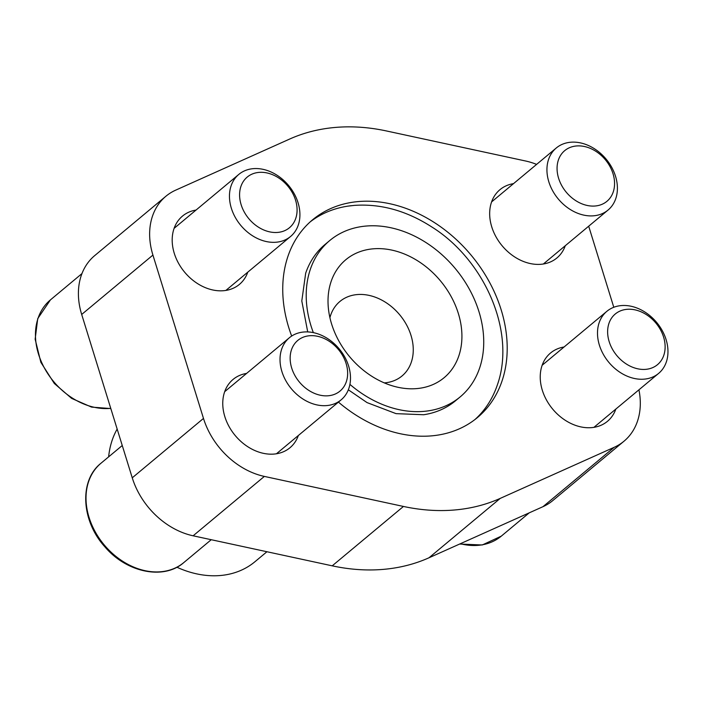 <?xml version="1.0" encoding="UTF-8"?>
<svg xmlns="http://www.w3.org/2000/svg" width="703" height="703" viewBox="0 0 703 703"><rect width="100%" height="100%" fill="white"/><g stroke="black" fill="none" stroke-linecap="round" stroke-linejoin="round"><path stroke-width="1.05" d="M310.251 221.832A128.719 99.185 -129.8 0 1 348.09 206.111L354.321 205.39C380.806 203.562 406.633 210.759 431.8 226.964C484.253 259.697 516.397 331.728 497.302 385.086A128.719 99.185 -129.8 0 1 475.026 419.48M338.424 402.098A128.719 99.185 50.2 0 0 477.399 417.582A128.719 99.185 50.2 0 0 489.042 281.393A128.719 99.185 50.2 0 0 358.697 201.533A128.719 99.185 50.2 0 0 312.545 219.837A128.719 99.185 50.2 0 0 291.675 336.052M348.09 206.111A128.719 99.185 -129.8 0 1 351.79 205.636M349.909 384.374A101.803 78.446 50.2 0 0 460.166 396.905A101.803 78.446 50.2 0 0 469.376 289.197A101.803 78.446 50.2 0 0 366.281 226.032A101.803 78.446 50.2 0 0 329.777 240.514A101.803 78.446 50.2 0 0 313.353 332.633M307.721 331.93L301.798 300.954L305.682 273.186A101.803 78.446 -129.8 0 1 325.111 244.407L329.777 240.514M460.166 396.905L455.491 400.798A101.803 78.446 -129.8 0 1 423.689 414.735L396.061 413.645L367.045 402.599L348.337 389.796M638.93 389.814A70.326 54.184 -129.8 0 1 624.027 441.185A70.326 54.184 -129.8 0 1 614.211 447.293L500.228 498.392A210.162 161.927 -129.8 0 1 403.452 506.45L264.354 476.414A70.326 54.184 -129.8 0 1 203.483 418.426L152.92 255.075A70.326 54.184 -129.8 0 1 165.917 196.234A70.326 54.184 -129.8 0 1 175.732 190.126L289.715 139.027A210.162 161.927 -129.8 0 1 386.492 130.969L525.589 160.996A70.326 54.184 -129.8 0 1 536.609 164.388M588.692 226.199L613.789 307.273M615.837 409.076A44.456 34.254 -129.8 0 1 607.462 421.317A44.456 34.254 -129.8 0 1 591.522 427.635A44.456 34.254 -129.8 0 1 546.503 400.06A44.456 34.254 -129.8 0 1 550.528 353.02A44.456 34.254 -129.8 0 1 564.078 346.992M298.353 435.5A44.456 34.254 -129.8 0 1 289.979 447.741A44.456 34.254 -129.8 0 1 274.038 454.068A44.456 34.254 -129.8 0 1 229.029 426.484A44.456 34.254 -129.8 0 1 233.044 379.453A44.456 34.254 -129.8 0 1 246.595 373.416M247.79 272.149A44.456 34.254 -129.8 0 1 239.415 284.399A44.456 34.254 -129.8 0 1 223.475 290.717A44.456 34.254 -129.8 0 1 178.457 263.133A44.456 34.254 -129.8 0 1 182.481 216.102A44.456 34.254 -129.8 0 1 196.032 210.065M565.274 245.725A44.456 34.254 -129.8 0 1 556.899 257.966A44.456 34.254 -129.8 0 1 540.959 264.293A44.456 34.254 -129.8 0 1 495.94 236.709A44.456 34.254 -129.8 0 1 499.965 189.669A44.456 34.254 -129.8 0 1 513.506 183.641M373.337 248.809A76.785 59.166 50.2 0 0 328.037 302.905A76.785 59.166 50.2 0 0 398.469 387.388A76.785 59.166 50.2 0 0 460.711 323.125A76.785 59.166 50.2 0 0 373.337 248.809M624.027 441.185L552.795 500.571A70.326 54.184 -129.8 0 1 542.98 506.678L428.997 557.778A210.162 161.927 -129.8 0 1 332.22 565.836L193.123 535.8A70.326 54.184 -129.8 0 1 132.252 477.812L81.689 314.461A70.326 54.184 -129.8 0 1 94.685 255.62L165.917 196.234M117.164 429.05A96.996 74.738 50.2 0 0 108.64 456.853M176.875 567.216A96.996 74.738 50.2 0 0 254.934 561.732L266.929 551.741M384.286 382.889A48.498 37.364 50.2 0 0 402.037 375.956A48.498 37.364 50.2 0 0 406.422 324.645A48.498 37.364 50.2 0 0 357.317 294.557A48.498 37.364 50.2 0 0 339.927 301.455A48.498 37.364 50.2 0 0 329.918 317.677M303.872 332.001A40.414 31.143 50.2 0 0 289.372 337.748A40.414 31.143 50.2 0 0 291.341 388.733A40.414 31.143 50.2 0 0 341.14 399.84A40.414 31.143 50.2 0 0 344.795 357.08A40.414 31.143 50.2 0 0 303.872 332.001M309.601 335.735A32.979 25.413 50.2 0 0 299.979 382.731A32.979 25.413 50.2 0 0 347.106 378.812A32.979 25.413 50.2 0 0 309.601 335.735M253.3 168.65A40.414 31.143 50.2 0 0 238.809 174.406A40.414 31.143 50.2 0 0 240.769 225.382A40.414 31.143 50.2 0 0 290.567 236.489A40.414 31.143 50.2 0 0 294.223 193.729A40.414 31.143 50.2 0 0 253.3 168.65M259.038 172.384A32.979 25.413 50.2 0 0 249.416 219.38A32.979 25.413 50.2 0 0 296.543 215.461A32.979 25.413 50.2 0 0 259.038 172.384M621.347 305.577A40.414 31.143 50.2 0 0 606.856 311.324A40.414 31.143 50.2 0 0 608.816 362.309A40.414 31.143 50.2 0 0 658.614 373.407A40.414 31.143 50.2 0 0 662.27 330.647A40.414 31.143 50.2 0 0 621.347 305.577M627.085 309.311A32.979 25.413 50.2 0 0 617.454 356.307A32.979 25.413 50.2 0 0 664.59 352.379A32.979 25.413 50.2 0 0 627.085 309.311M570.783 142.226A40.414 31.143 50.2 0 0 556.293 147.973A40.414 31.143 50.2 0 0 558.252 198.958A40.414 31.143 50.2 0 0 608.051 210.056A40.414 31.143 50.2 0 0 611.707 167.296A40.414 31.143 50.2 0 0 570.783 142.226M576.522 145.96A32.979 25.413 50.2 0 0 566.89 192.956A32.979 25.413 50.2 0 0 614.027 189.028A32.979 25.413 50.2 0 0 576.522 145.96M542.98 506.678L614.211 447.293M428.997 557.778L500.228 498.392M332.22 565.836L403.452 506.45M193.123 535.8L264.354 476.414M132.252 477.812L203.483 418.426M81.689 314.461L152.92 255.075M122.252 445.509L100.986 463.233A64.667 49.825 50.2 0 0 104.123 544.807A64.667 49.825 50.2 0 0 183.799 562.576L211.225 539.711M81.952 273.599L50.423 299.891A64.667 49.825 50.2 0 0 44.772 368.671A64.667 49.825 50.2 0 0 110.749 408.355M460.324 543.735A64.667 49.825 50.2 0 0 501.283 536.143L529.227 512.847M100.986 463.233C78.973 480.457 81.205 520.932 104.879 546.829C126.54 572.541 163.737 580.283 183.799 562.576M276.428 453.778L341.14 399.84M224.67 391.694L289.372 337.748M50.423 299.891L37.734 318.608L35.15 339.197L40.862 362.317L54.316 383.478L71.653 398.399L91.575 407.107L110.819 408.557M225.865 290.427L290.567 236.489M174.107 228.343L238.809 174.406M459.639 544.043L482.258 544.974L501.283 536.143M593.912 427.354L658.614 373.407M542.154 365.261L606.856 311.324M543.349 264.003L608.051 210.056M491.59 201.919L556.293 147.973"/></g></svg>
